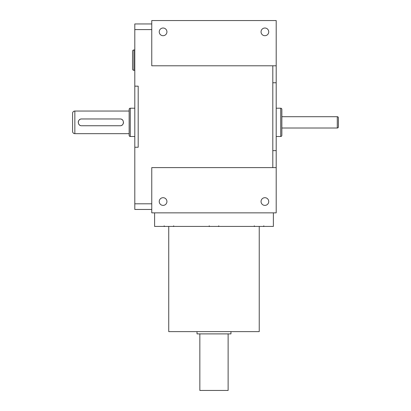 <?xml version="1.0" encoding="UTF-8"?>
<svg xmlns="http://www.w3.org/2000/svg" width="411" height="411" viewBox="0 0 411 411"><rect width="100%" height="100%" fill="white"/><g stroke="black" fill="none" stroke-linecap="round" stroke-linejoin="round"><path stroke-width="0.62" d="M134.803 49.962L133.894 49.962L133.894 70.322L134.803 70.322M133.894 49.962A1.356 1.356 0 0 0 132.537 51.318L132.537 68.966A1.356 1.356 0 0 0 133.894 70.322M281.854 109.347L281.854 135.368L281.854 128.011L337.282 128.011A1.13 1.13 0 0 0 338.417 126.881L338.417 117.834A1.13 1.13 0 0 0 337.282 116.703L281.854 116.703L281.854 109.347A1.13 1.13 0 0 0 280.723 108.216L276.197 108.216M281.854 135.368A1.13 1.13 0 0 1 280.723 136.498L276.197 136.498M151.767 209.461L134.803 209.461L134.803 23.946L151.767 23.946M138.194 86.161L138.194 147.246L138.194 86.161L134.803 86.161M134.803 108.216L130.277 108.216L130.277 136.498L134.803 136.498M130.277 136.498A1.13 1.13 0 0 1 129.146 135.368L129.146 109.347A1.13 1.13 0 0 1 130.277 108.216M81.635 118.964L120.094 118.964C124.471 118.748 124.476 125.961 120.094 125.751L81.635 125.751C77.258 125.966 77.258 118.753 81.635 118.964A3.396 3.396 0 0 0 81.178 118.995M129.146 133.667L129.146 111.047L74.848 111.047L74.848 133.667L129.146 133.667M74.848 133.667A2.261 2.261 0 0 1 72.583 131.407L72.583 113.308A2.261 2.261 0 0 1 74.848 111.047M276.197 65.796L151.767 65.796L151.767 20.55L276.197 20.55L276.197 212.852L151.767 212.852L151.767 167.606L276.197 167.606M80.33 119.226A3.396 3.396 0 0 0 79.338 119.858M79.236 119.961A3.396 3.396 0 0 0 78.501 121.055M78.373 121.415A3.396 3.396 0 0 0 78.239 122.36M78.501 123.66A3.396 3.396 0 0 0 79.236 124.759M79.287 124.81A3.396 3.396 0 0 0 80.33 125.489M120.094 125.751A3.396 3.396 0 0 0 120.551 125.72M121.399 125.489A3.396 3.396 0 0 0 122.391 124.857M122.493 124.754A3.396 3.396 0 0 0 123.228 123.66M123.357 123.3A3.396 3.396 0 0 0 123.49 122.355M123.228 121.055A3.396 3.396 0 0 0 122.493 119.955M122.442 119.904A3.396 3.396 0 0 0 121.399 119.226M228.126 333.891L228.126 390.45L199.844 390.45L199.844 333.891M230.951 331.626L230.951 333.891L197.018 333.891L197.018 331.626M259.233 226.425L259.233 331.626L168.736 331.626L168.736 226.425M154.598 212.852L154.598 226.425L273.372 226.425L273.372 212.852M163.08 197.696A3.848 3.848 0 0 0 159.232 201.539A3.848 3.848 0 0 0 163.08 205.387A3.848 3.848 0 0 0 166.928 201.539A3.848 3.848 0 0 0 163.08 197.696M264.89 197.696A3.848 3.848 0 0 0 261.042 201.539A3.848 3.848 0 0 0 264.89 205.387A3.848 3.848 0 0 0 268.732 201.539A3.848 3.848 0 0 0 264.89 197.696M163.08 28.015A3.848 3.848 0 0 0 159.232 31.863A3.848 3.848 0 0 0 163.08 35.706A3.848 3.848 0 0 0 166.928 31.863A3.848 3.848 0 0 0 163.08 28.015M264.89 28.015A3.848 3.848 0 0 0 261.042 31.863A3.848 3.848 0 0 0 264.89 35.706A3.848 3.848 0 0 0 268.732 31.863A3.848 3.848 0 0 0 264.89 28.015M272.806 167.606L272.806 65.796M134.803 203.805L151.767 203.805M134.803 29.597L151.767 29.597M138.194 147.246L134.803 147.246M280.723 136.498L280.723 108.216M337.282 128.011L337.282 116.703M272.806 82.765L276.197 82.765M272.806 150.637L276.197 150.637M218.791 225.86L218.226 226.425L218.791 225.86M209.178 225.86L209.744 226.425L209.178 225.86M173.73 225.86L173.165 226.425L173.73 225.86M164.112 225.86L164.677 226.425L164.112 225.86M263.857 225.86L263.292 226.425L263.857 225.86M254.239 225.86L254.805 226.425L254.239 225.86"/></g></svg>
